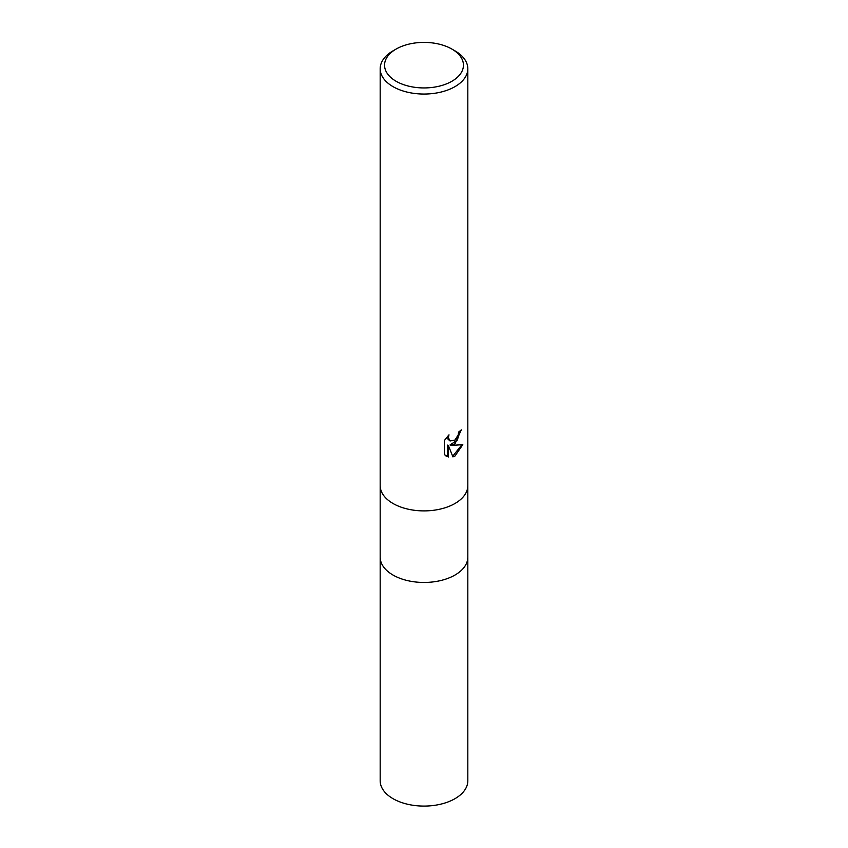 <?xml version="1.0" encoding="UTF-8"?>
<svg xmlns="http://www.w3.org/2000/svg" width="848" height="848" viewBox="0 0 848 848"><rect width="100%" height="100%" fill="white"/><g stroke="black" fill="none" stroke-linecap="round" stroke-linejoin="round"><path stroke-width="1.27" d="M454.984 575.05A43.82 25.302 180 0 0 467.82 557.157A43.82 25.302 180 0 1 454.984 575.05A43.82 25.302 180 0 1 407.231 580.53A43.82 25.302 180 0 1 380.18 557.157L380.18 485.724M454.984 443.854L450.786 445.433L462.796 444.659L454.984 456.023L452.927 456.892L448.38 445.55L448.38 456.987L444.384 454.634L444.384 440.525L448.995 434.823L448.369 437.621L450.065 440.971L454.984 440.059L458.153 435.003L458.62 432.067A43.82 25.302 0 0 0 461.28 429.851L454.984 443.854M451.889 49.067L454.984 50.859A43.82 25.302 180 0 1 467.82 68.752A43.82 25.302 180 0 1 454.984 86.634A43.82 25.302 180 0 1 407.231 92.125A43.82 25.302 180 0 1 380.18 68.752A43.82 25.302 180 0 1 393.016 50.859L396.111 49.067A39.443 22.769 180 0 1 451.889 49.067A39.443 22.769 180 0 1 451.889 81.27A39.443 22.769 180 0 1 396.111 81.27A39.443 22.769 180 0 1 396.111 49.067L393.016 50.859M454.984 503.489A43.82 25.302 180 0 0 467.82 485.597A43.82 25.302 180 0 1 454.984 503.489A43.82 25.302 180 0 1 407.231 508.97A43.82 25.302 180 0 1 380.18 485.597L380.18 68.752M460.443 430.604L457.242 440.176L450.002 444.977L450.786 445.433M452.684 456.266L461.757 444.914M445.878 455.895L447.596 456.531L447.596 445.094L448.38 445.55M447.596 456.531L448.38 456.987M450.065 440.971L448.03 439.179L447.659 436.201M467.82 557.284L467.82 780.785A43.82 25.302 180 0 1 454.984 798.678A43.82 25.302 180 0 1 407.231 804.158A43.82 25.302 180 0 1 380.18 780.785L380.18 557.284M467.82 485.597L467.82 68.752M467.82 557.157L467.82 485.724"/></g></svg>
